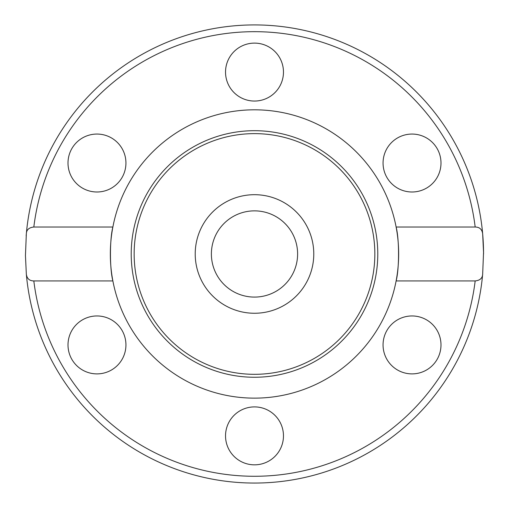 <?xml version="1.0" encoding="UTF-8"?>
<svg xmlns="http://www.w3.org/2000/svg" width="509" height="509" viewBox="0 0 509 509"><rect width="100%" height="100%" fill="white"/><g stroke="black" fill="none" stroke-linecap="round" stroke-linejoin="round"><path stroke-width="0.76" d="M313.779 253.972A59.286 59.286 0 0 1 254.5 313.258A59.286 59.286 0 0 1 195.214 253.972A59.286 59.286 0 0 1 254.5 194.692A59.286 59.286 0 0 1 313.779 253.972M396.123 280.923C399.349 268.905 399.349 239.045 396.123 227.027L475.177 227.027C479.516 227.059 482.01 229.304 482.659 233.765L483.544 252.4L482.659 274.186C482.462 278.188 479.968 280.434 475.177 280.923L396.123 280.923A144.168 144.168 0 0 1 112.871 280.923A144.168 144.168 0 0 1 112.871 227.027C109.651 239.045 109.645 268.905 112.871 280.923L33.823 280.923C29.477 280.892 26.983 278.646 26.341 274.186L25.45 255.543L26.341 233.765C26.532 229.763 29.026 227.517 33.823 227.027L112.871 227.027A144.168 144.168 0 0 1 396.123 227.027A144.168 144.168 0 0 1 396.123 280.923M111.458 137.939A28.968 28.968 0 0 1 122.058 177.507A28.968 28.968 0 0 1 82.49 188.114A28.968 28.968 0 0 1 71.884 148.539A28.968 28.968 0 0 1 111.458 137.939M426.51 188.114A28.968 28.968 0 0 1 386.935 177.507A28.968 28.968 0 0 1 397.542 137.939A28.968 28.968 0 0 1 437.11 148.539A28.968 28.968 0 0 1 426.51 188.114M283.468 72.081A28.968 28.968 0 0 1 254.5 101.049A28.968 28.968 0 0 1 225.532 72.081A28.968 28.968 0 0 1 254.5 43.112A28.968 28.968 0 0 1 283.468 72.081M483.55 253.972A229.05 229.05 0 0 0 254.5 24.922A229.05 229.05 0 0 0 26.341 233.765A229.05 229.05 0 0 0 26.156 235.89M426.51 319.837A28.968 28.968 0 0 1 437.11 359.405A28.968 28.968 0 0 1 397.542 370.011A28.968 28.968 0 0 1 386.935 330.436A28.968 28.968 0 0 1 426.51 319.837M283.468 435.869A28.968 28.968 0 0 1 254.5 464.838A28.968 28.968 0 0 1 225.532 435.869A28.968 28.968 0 0 1 254.5 406.901A28.968 28.968 0 0 1 283.468 435.869M111.458 370.011A28.968 28.968 0 0 1 71.884 359.405A28.968 28.968 0 0 1 82.49 319.837A28.968 28.968 0 0 1 122.058 330.436A28.968 28.968 0 0 1 111.458 370.011M254.5 377.258A123.286 123.286 0 0 1 147.731 192.332A123.286 123.286 0 0 1 361.263 192.332A123.286 123.286 0 0 1 254.5 377.258M254.5 374.319A120.34 120.34 0 0 1 150.276 193.802A120.34 120.34 0 0 1 358.718 193.802A120.34 120.34 0 0 1 254.5 374.319M26.341 274.186A229.05 229.05 0 0 0 482.659 274.186A229.05 229.05 0 0 1 26.341 274.186M297.612 253.972A43.119 43.119 0 0 0 232.937 216.637A43.119 43.119 0 0 0 232.937 291.313A43.119 43.119 0 0 0 297.612 253.972M33.823 227.027A222.318 222.318 0 0 1 475.177 227.027M475.177 280.923A222.318 222.318 0 0 1 33.823 280.923"/></g></svg>
